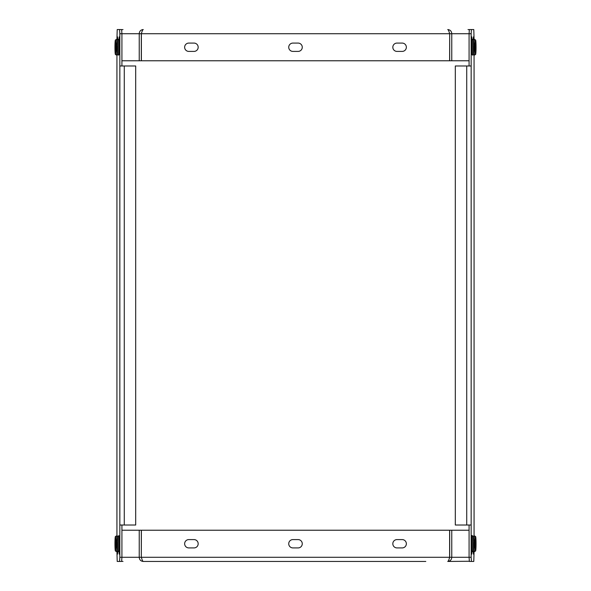 <?xml version="1.0" encoding="UTF-8"?>
<svg xmlns="http://www.w3.org/2000/svg" width="591" height="591" viewBox="0 0 591 591"><rect width="100%" height="100%" fill="white"/><g stroke="black" fill="none" stroke-linecap="round" stroke-linejoin="round"><path stroke-width="0.89" d="M425.801 561.45L143.258 561.45C140.776 561.199 139.432 559.81 139.232 557.283L139.232 530.223L121.916 530.223M116.929 551.558L117.21 561.45L119.559 561.45L119.84 557.283L141.308 557.283L141.308 530.223L139.232 530.223M449.204 558.694L449.692 557.283L141.382 557.283C142.01 559.817 142.638 561.206 143.258 561.45L165.199 561.45M469.276 561.258L447.742 561.45C450.216 561.206 451.561 559.817 451.768 557.283L449.692 557.283L449.692 530.223L451.768 530.223L451.768 557.283L469.084 557.283L469.084 525.015M451.768 530.223L469.084 530.223M122.994 561.45L121.724 561.258M447.742 561.45C448.37 561.199 448.99 559.81 449.618 557.283L449.618 530.223L141.382 530.223L141.308 557.283L141.796 558.694M402.19 547.916A4.167 4.167 0 0 0 406.357 543.757A4.167 4.167 0 0 0 402.19 539.59L396.989 539.59A4.167 4.167 0 0 0 392.823 543.757A4.167 4.167 0 0 0 396.989 547.916L402.19 547.916M194.011 547.916A4.167 4.167 0 0 0 198.177 543.757A4.167 4.167 0 0 0 194.011 539.59L188.81 539.59A4.167 4.167 0 0 0 184.643 543.757A4.167 4.167 0 0 0 188.81 547.916L194.011 547.916M298.1 547.916A4.167 4.167 0 0 0 302.267 543.757A4.167 4.167 0 0 0 298.1 539.59L292.9 539.59A4.167 4.167 0 0 0 288.733 543.757A4.167 4.167 0 0 0 292.9 547.916L298.1 547.916M474.071 39.442L473.79 29.55L471.441 29.55L471.16 33.717L469.084 33.717L469.084 65.985M469.084 60.777L451.768 60.777L451.768 33.717L469.084 33.717L469.365 29.55L471.441 29.55M471.441 561.45L469.365 561.45L469.084 557.283L471.16 557.283L471.441 561.45L473.79 561.45L474.071 551.558M473.199 39.641L473.48 36.834L473.76 39.494M473.199 551.359L473.48 554.166L473.76 551.506M471.16 33.717L471.16 65.985L466.727 65.985L466.727 525.015L471.16 525.015L471.16 557.283M474.071 535.948L474.071 55.052M472.032 39.494L471.751 36.834L471.441 41.629M472.032 551.506L471.751 554.166L471.441 549.371M466.727 65.985L455.306 65.985L455.306 525.015L466.727 525.015M141.796 32.306L141.308 33.717L449.618 33.717C448.99 31.183 448.362 29.794 447.742 29.55C450.224 29.801 451.568 31.19 451.768 33.717L449.692 33.717L449.692 60.777L451.768 60.777M449.204 32.306L449.692 33.717L449.618 60.777L141.382 60.777L141.382 33.717C142.01 31.19 142.63 29.801 143.258 29.55C140.784 29.794 139.439 31.183 139.232 33.717L141.308 33.717L141.308 60.777L139.232 60.777L139.232 33.717L121.916 33.717L121.916 65.985M121.724 29.742L122.994 29.55M139.232 60.777L121.916 60.777M468.006 29.55L469.276 29.742M188.81 43.084A4.167 4.167 0 0 0 184.643 47.243A4.167 4.167 0 0 0 188.81 51.41L194.011 51.41A4.167 4.167 0 0 0 198.177 47.243A4.167 4.167 0 0 0 194.011 43.084L188.81 43.084M396.989 43.084A4.167 4.167 0 0 0 392.823 47.243A4.167 4.167 0 0 0 396.989 51.41L402.19 51.41A4.167 4.167 0 0 0 406.357 47.243A4.167 4.167 0 0 0 402.19 43.084L396.989 43.084M292.9 43.084A4.167 4.167 0 0 0 288.733 47.243A4.167 4.167 0 0 0 292.9 51.41L298.1 51.41A4.167 4.167 0 0 0 302.267 47.243A4.167 4.167 0 0 0 298.1 43.084L292.9 43.084M119.559 29.55L121.635 29.55L121.916 33.717L119.84 33.717L119.559 29.55L117.21 29.55L116.929 39.442M119.559 561.45L121.635 561.45L121.916 557.283L121.916 525.015M118.968 39.494L119.249 36.834L119.559 41.629M118.968 551.506L119.249 554.166L119.559 549.371M116.929 55.052L116.929 535.948M119.84 557.283L119.84 525.015L124.273 525.015L124.273 65.985L119.84 65.985L119.84 33.717M117.801 39.641L117.52 36.834L117.24 39.494M117.801 551.359L117.52 554.166L117.24 551.506M124.273 525.015L135.694 525.015L135.694 65.985L124.273 65.985M474.071 40.934A7.284 0.488 90 0 0 473.842 39.966A7.284 0.488 90 0 0 473.361 45.241A7.284 0.488 90 0 0 473.583 53.552A7.284 0.488 90 0 0 473.842 54.527A7.284 0.488 90 0 0 474.3 49.016A7.284 0.488 90 0 0 474.071 40.934M472.268 55.052L471.507 53.618C470.983 47.768 471.389 36.598 472.268 39.442A7.809 0.517 90 0 0 471.766 45.226A7.809 0.517 90 0 0 472.01 54.003A7.809 0.517 90 0 0 472.268 55.052L472.793 55.052A7.809 0.517 -90 0 1 472.793 55.052A7.809 0.517 -90 0 1 472.527 54.003A7.809 0.517 -90 0 1 472.29 45.226A7.809 0.517 -90 0 1 472.793 39.442A7.809 0.517 -90 0 1 472.807 39.442L473.842 39.966A7.809 0.517 90 0 1 474.004 39.442L474.521 39.442A7.809 0.517 -90 0 1 474.536 39.442A7.809 0.517 -90 0 0 474.152 41.791M473.687 46.046L473.827 49.651L473.967 46.046M117.417 550.066A7.284 0.488 -90 0 0 117.639 541.755A7.284 0.488 -90 0 0 117.158 536.473A7.284 0.488 -90 0 0 116.929 537.448A7.284 0.488 -90 0 0 116.7 545.523A7.284 0.488 -90 0 0 117.158 551.034A7.284 0.488 -90 0 0 117.417 550.066M117.158 536.473L118.193 535.956A7.809 0.517 90 0 1 118.207 535.948A7.809 0.517 90 0 1 118.71 541.733A7.809 0.517 90 0 1 118.473 550.517A7.809 0.517 90 0 1 118.207 551.558A7.809 0.517 90 0 1 118.193 551.558L118.732 551.558A7.809 0.517 -90 0 0 118.99 550.517A7.809 0.517 -90 0 0 119.234 541.733A7.809 0.517 -90 0 0 118.732 535.948C119.183 535.158 119.485 536.399 119.655 539.672L119.493 550.125L118.732 551.558M117.314 542.553L117.173 546.158L117.033 542.553M117.417 53.552A7.284 0.488 -90 0 0 117.639 45.241A7.284 0.488 -90 0 0 117.158 39.966A7.284 0.488 -90 0 0 116.929 40.934A7.284 0.488 -90 0 0 116.7 49.016A7.284 0.488 -90 0 0 117.158 54.527A7.284 0.488 -90 0 0 117.417 53.552M117.52 39.782L116.996 39.442A7.809 0.517 -90 0 1 117.181 39.952L118.193 39.442A7.809 0.517 90 0 1 118.207 39.442A7.809 0.517 90 0 1 118.71 45.226A7.809 0.517 90 0 1 118.473 54.003A7.809 0.517 90 0 1 118.207 55.052A7.809 0.517 90 0 1 118.193 55.044L118.732 55.052A7.809 0.517 -90 0 0 118.99 54.003A7.809 0.517 -90 0 0 119.234 45.226A7.809 0.517 -90 0 0 118.732 39.442C119.183 38.651 119.485 39.892 119.655 43.165L119.493 53.618L118.732 55.052M117.314 46.046L117.173 49.651L117.033 46.046M115.681 550.066A7.284 0.488 -90 0 0 115.91 541.755A7.284 0.488 -90 0 0 115.422 536.473A7.284 0.488 -90 0 0 115.201 537.448A7.284 0.488 -90 0 0 114.972 545.523A7.284 0.488 -90 0 0 115.422 551.034A7.284 0.488 -90 0 0 115.681 550.066M115.422 536.473L116.464 535.956A7.809 0.517 90 0 1 116.479 535.948A7.809 0.517 90 0 1 116.848 538.298M116.848 549.209A7.809 0.517 90 0 1 116.737 550.517A7.809 0.517 90 0 1 116.479 551.558A7.809 0.517 90 0 1 116.464 551.558L116.996 551.558A7.809 0.517 -90 0 0 117.181 551.048L118.193 551.558M115.577 542.553L115.444 546.158L115.304 542.553M115.681 53.552A7.284 0.488 -90 0 0 115.91 45.241A7.284 0.488 -90 0 0 115.422 39.966A7.284 0.488 -90 0 0 115.201 40.934A7.284 0.488 -90 0 0 114.972 49.016A7.284 0.488 -90 0 0 115.422 54.527A7.284 0.488 -90 0 0 115.681 53.552M115.422 39.966L116.464 39.442A7.809 0.517 90 0 1 116.479 39.442A7.809 0.517 90 0 1 116.848 41.791M116.848 52.702A7.809 0.517 90 0 1 116.737 54.003A7.809 0.517 90 0 1 116.479 55.052A7.809 0.517 90 0 1 116.464 55.044L116.996 55.052A7.809 0.517 -90 0 0 117.181 54.542M115.577 46.046L115.444 49.651L115.304 46.046M475.799 40.934A7.284 0.488 90 0 0 475.578 39.966A7.284 0.488 90 0 0 475.09 45.241A7.284 0.488 90 0 0 475.319 53.552A7.284 0.488 90 0 0 475.578 54.527A7.284 0.488 90 0 0 476.028 49.016A7.284 0.488 90 0 0 475.799 40.934M473.819 54.542A7.809 0.517 90 0 0 474.004 55.052L474.521 55.052A7.809 0.517 -90 0 1 474.521 55.052A7.809 0.517 -90 0 1 474.263 54.003A7.809 0.517 -90 0 1 474.152 52.702M475.423 46.046L475.556 49.651L475.696 46.046M475.799 537.448A7.284 0.488 90 0 0 475.578 536.473A7.284 0.488 90 0 0 475.09 541.755A7.284 0.488 90 0 0 475.319 550.066A7.284 0.488 90 0 0 475.578 551.034A7.284 0.488 90 0 0 476.028 545.523A7.284 0.488 90 0 0 475.799 537.448M472.268 551.558L471.507 550.125C470.983 544.281 471.389 533.112 472.268 535.948A7.809 0.517 90 0 0 471.766 541.733A7.809 0.517 90 0 0 472.01 550.517A7.809 0.517 90 0 0 472.268 551.558L472.793 551.558A7.809 0.517 -90 0 1 472.793 551.558L473.842 551.034A7.284 0.488 90 0 0 474.3 545.523A7.284 0.488 90 0 0 474.071 537.448A7.284 0.488 90 0 0 473.842 536.473A7.284 0.488 90 0 0 473.361 541.755A7.284 0.488 90 0 0 473.583 550.066A7.284 0.488 90 0 0 473.842 551.034A7.809 0.517 90 0 0 474.004 551.558L474.521 551.558A7.809 0.517 -90 0 1 474.521 551.558A7.809 0.517 -90 0 1 474.263 550.517A7.809 0.517 -90 0 1 474.152 549.209M474.152 538.298A7.809 0.517 -90 0 1 474.521 535.948A7.809 0.517 -90 0 1 474.536 535.956L475.578 536.473M475.423 542.553L475.556 546.158L475.696 542.553M472.793 551.558A7.809 0.517 -90 0 1 472.527 550.517A7.809 0.517 -90 0 1 472.29 541.733A7.809 0.517 -90 0 1 472.793 535.948A7.809 0.517 -90 0 1 472.807 535.956L473.842 536.473M473.687 542.553L473.827 546.158L473.967 542.553M471.16 65.985L471.16 525.015M119.84 525.015L119.84 65.985M471.507 53.552A7.284 0.488 -90 0 1 471.322 43.727A7.284 0.488 -90 0 1 471.98 40.801M119.02 537.308A7.284 0.488 90 0 1 119.678 540.233A7.284 0.488 90 0 1 119.493 550.066M119.02 40.801A7.284 0.488 90 0 1 119.678 43.727A7.284 0.488 90 0 1 119.493 53.552M117.181 536.458A7.809 0.517 -90 0 0 116.996 535.948L117.52 536.288M473.48 536.288L474.004 535.948A7.809 0.517 90 0 0 473.819 536.458M471.507 550.066A7.284 0.488 -90 0 1 471.322 540.233A7.284 0.488 -90 0 1 471.98 537.308M474.078 65.985L474.078 525.015M116.922 525.015L116.922 65.985M472.268 39.442L472.793 39.442M473.842 54.527L472.807 55.044M118.732 535.948L118.207 535.948M118.732 39.442L118.207 39.442M117.158 54.527L118.193 55.044M116.996 535.948L116.479 535.948M115.422 551.034L116.464 551.558M117.52 551.218L116.996 551.558M116.996 39.442L116.479 39.442M115.422 54.527L116.464 55.044M117.52 54.712L116.996 55.052M473.48 39.782L474.004 39.442M475.578 39.966L474.536 39.442M475.578 54.527L474.536 55.044M473.48 54.712L474.004 55.052M474.004 535.948L474.521 535.948M475.578 551.034L474.536 551.558M473.48 551.218L474.004 551.558M472.268 535.948L472.793 535.948"/></g></svg>
